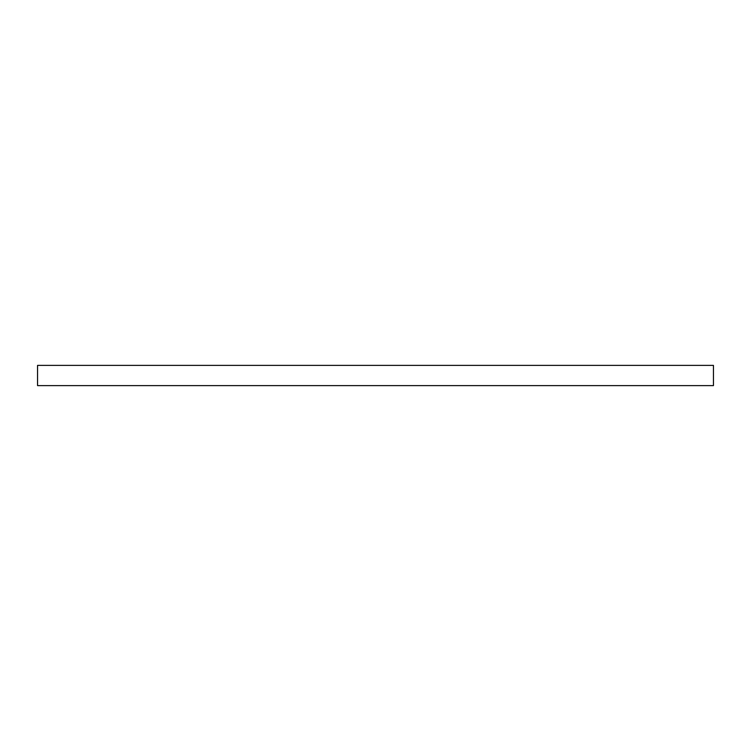 <?xml version="1.0" encoding="UTF-8"?>
<svg xmlns="http://www.w3.org/2000/svg" width="751" height="751" viewBox="0 0 751 751"><rect width="100%" height="100%" fill="white"/><g stroke="black" fill="none" stroke-linecap="round" stroke-linejoin="round"><path stroke-width="1.13" d="M713.45 385.61L713.45 365.39L37.55 365.39L37.55 385.61L713.45 385.61"/></g></svg>
